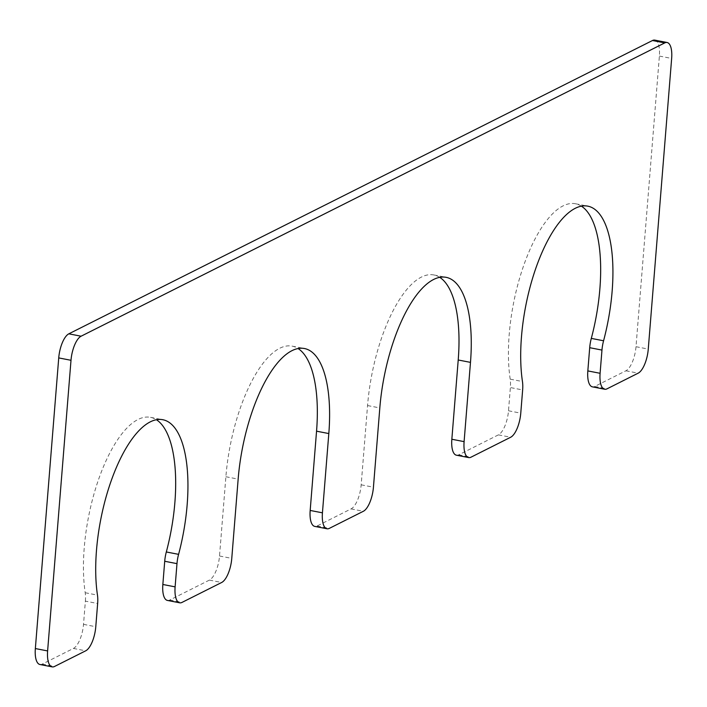<?xml version="1.0" encoding="UTF-8"?>
<svg xmlns="http://www.w3.org/2000/svg" width="707" height="707" viewBox="0 0 707 707"><rect width="100%" height="100%" fill="white"/><g stroke="black" fill="none" stroke-linecap="round" stroke-linejoin="round"><path stroke-width="0.53" stroke-dasharray="3.54 2.65" d="M39.919 664.5A20.591 7.848 -79 0 0 42.252 664.094L73.422 648.434A20.591 7.848 -79 0 0 83.514 624.352L85.379 601.136L97.646 603.513M654.815 40.122A20.591 7.848 -79 0 1 659.384 56.065L636 346.704A20.591 7.848 -79 0 1 625.907 370.795L594.737 386.455A20.591 7.848 -79 0 1 592.404 386.853M581.401 206.161A109.841 41.854 101 0 0 575.507 203.757A109.841 41.854 101 0 0 525.248 261.201A109.841 41.854 101 0 0 510.189 379.155A20.591 7.848 -79 0 1 510.374 387.56L522.641 389.946M456.413 455.193A20.591 7.848 -79 0 0 458.746 454.795L498.408 434.867A20.591 7.848 -79 0 0 508.501 410.776L510.374 387.56M439.736 277.347A109.841 41.854 101 0 0 433.842 274.952A109.841 41.854 101 0 0 367.552 405.553L361.171 484.816A20.591 7.848 -79 0 1 351.079 508.899L317.081 525.99A20.591 7.848 -79 0 1 314.748 526.388M167.418 600.429A20.591 7.848 -79 0 0 169.751 600.022L209.413 580.093A20.591 7.848 -79 0 0 219.515 556.002L225.887 476.739A109.841 41.854 -79 0 1 292.177 346.138A109.841 41.854 -79 0 1 298.08 348.542M85.379 601.136A20.591 7.848 -79 0 0 85.202 592.731A109.841 41.854 -79 0 1 100.261 474.768A109.841 41.854 -79 0 1 150.511 417.333A109.841 41.854 -79 0 1 156.415 419.728M83.514 624.352L95.781 626.729M73.422 648.434L85.688 650.82M42.252 664.094L54.519 666.48M659.384 56.065L671.65 58.451M636 346.704L648.266 349.09M625.907 370.795L638.174 373.172M594.737 386.455L607.004 388.841M510.189 379.155L522.455 381.541M508.501 410.776L520.767 413.162M498.408 434.867L510.675 437.244M458.746 454.795L471.012 457.182M367.552 405.553L379.818 407.93M361.171 484.816L373.437 487.203M351.079 508.899L363.345 511.285M317.081 525.99L329.347 528.368M225.887 476.739L238.153 479.125M219.515 556.002L231.772 558.389M209.413 580.093L221.68 582.48M169.751 600.022L182.017 602.408M85.202 592.731L97.469 595.117M575.507 203.757L587.764 206.144M433.842 274.952L446.108 277.33M292.177 346.138L304.443 348.524M150.511 417.333L162.778 419.711"/><path stroke-width="1.06" d="M95.781 626.729L97.646 603.513A20.591 7.848 -79 0 0 97.469 595.117A109.841 41.854 -79 0 1 112.519 477.154A109.841 41.854 -79 0 1 162.778 419.711A109.841 41.854 -79 0 1 178.588 554.35A20.591 7.848 -79 0 0 176.98 563.647L175.115 586.863A20.591 7.848 -79 0 0 179.684 602.806A20.591 7.848 -79 0 0 182.017 602.408L221.68 582.48A20.591 7.848 -79 0 0 231.772 558.389L238.153 479.125A109.841 41.854 -79 0 1 304.443 348.524A109.841 41.854 -79 0 1 328.817 433.559L322.436 512.822A20.591 7.848 -79 0 0 327.014 528.774A20.591 7.848 -79 0 0 329.347 528.368L363.345 511.285A20.591 7.848 -79 0 0 373.437 487.203L379.818 407.93A109.841 41.854 101 0 1 446.108 277.33A109.841 41.854 101 0 1 470.482 362.373L464.101 441.636A20.591 7.848 -79 0 0 468.67 457.579A20.591 7.848 -79 0 0 471.012 457.182L510.675 437.244A20.591 7.848 -79 0 0 520.767 413.162L522.641 389.946A20.591 7.848 -79 0 0 522.455 381.541A109.841 41.854 101 0 1 537.514 263.578A109.841 41.854 101 0 1 587.764 206.144A109.841 41.854 101 0 1 603.575 340.774A20.591 7.848 -79 0 0 601.966 350.08L600.102 373.296A20.591 7.848 -79 0 0 604.671 389.239A20.591 7.848 -79 0 0 607.004 388.841L638.174 373.172A20.591 7.848 -79 0 0 648.266 349.09L671.65 58.451A20.591 7.848 -79 0 0 667.081 42.5A20.591 7.848 -79 0 0 664.748 42.906L81.093 336.205A20.591 7.848 -79 0 0 71 360.296L47.616 650.935A20.591 7.848 -79 0 0 52.185 666.878A20.591 7.848 -79 0 0 54.519 666.48L85.688 650.82A20.591 7.848 -79 0 0 95.781 626.729M52.185 666.878L39.919 664.5A20.591 7.848 -79 0 1 35.35 648.549L47.616 650.935M667.081 42.5L654.815 40.122A20.591 7.848 -79 0 0 652.481 40.52L68.826 333.828A20.591 7.848 -79 0 0 58.734 357.91L35.35 648.549M604.671 389.239L592.404 386.853A20.591 7.848 -79 0 1 587.835 370.91L589.7 347.694A20.591 7.848 -79 0 1 591.308 338.397A109.841 41.854 101 0 0 581.401 206.161M468.67 457.579L456.413 455.193A20.591 7.848 -79 0 1 451.844 439.25L464.101 441.636M439.736 277.347A109.841 41.854 101 0 1 458.216 359.987L451.844 439.25M327.014 528.774L314.748 526.388A20.591 7.848 -79 0 1 310.179 510.445L322.436 512.822M298.08 348.542A109.841 41.854 -79 0 1 316.55 431.182L310.179 510.445M179.684 602.806L167.418 600.429A20.591 7.848 -79 0 1 162.849 584.477L164.713 561.261A20.591 7.848 -79 0 1 166.322 551.964L178.588 554.35M156.415 419.728A109.841 41.854 -79 0 1 166.322 551.964M58.734 357.91L71 360.296M68.826 333.828L81.093 336.205M652.481 40.52L664.748 42.906M587.835 370.91L600.102 373.296M589.7 347.694L601.966 350.08M591.308 338.397L603.575 340.774M458.216 359.987L470.482 362.373M316.55 431.182L328.817 433.559M162.849 584.477L175.115 586.863M164.713 561.261L176.98 563.647"/></g></svg>
